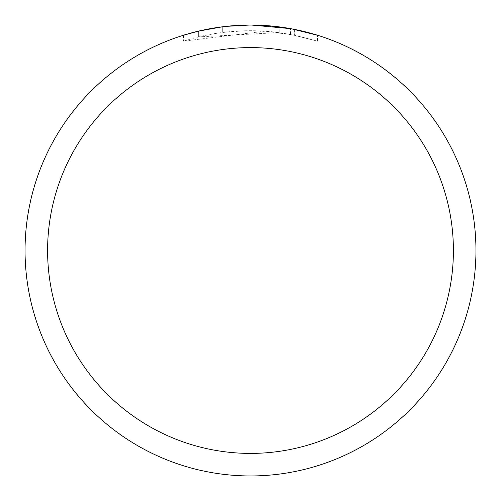 <?xml version="1.0" encoding="UTF-8"?>
<svg xmlns="http://www.w3.org/2000/svg" width="501" height="501" viewBox="0 0 501 501"><rect width="100%" height="100%" fill="white"/><g stroke="black" fill="none" stroke-linecap="round" stroke-linejoin="round"><path stroke-width="0.38" stroke-dasharray="2.5 1.88" d="M250.5 25.05A225.45 225.45 0 0 1 475.95 250.5A225.45 225.45 0 0 1 250.5 475.95A225.45 225.45 0 0 1 25.05 250.5A225.45 225.45 0 0 1 250.5 25.05A225.45 225.45 0 0 1 475.95 250.5A225.45 225.45 0 0 1 250.5 475.95A225.45 225.45 0 0 1 25.05 250.5A225.45 225.45 0 0 1 250.5 25.05A225.45 225.45 0 0 1 475.95 250.5A225.45 225.45 0 0 1 250.5 475.95A225.45 225.45 0 0 1 25.05 250.5A225.45 225.45 0 0 1 250.5 25.05A225.444 225.444 0 0 1 475.944 250.5A225.444 225.444 0 0 1 250.5 475.944A225.45 225.45 0 0 1 25.05 250.5A225.45 225.45 0 0 1 250.5 25.05A225.45 225.45 0 0 1 475.95 250.5A225.45 225.45 0 0 1 250.5 475.95A225.444 225.444 0 0 1 25.056 250.5A225.444 225.444 0 0 1 250.5 25.056A225.45 225.45 0 0 1 475.95 250.5A225.45 225.45 0 0 1 250.5 475.95M265.035 31.168L265.035 25.52L294.262 29.34L294.262 35.089L265.035 31.168L183.529 41.145C214.785 31.262 246.686 28.407 279.214 32.571L279.214 26.885L254.996 25.094M255.792 25.113L260.219 25.263M294.25 29.34L291.613 28.833M317.477 35.233L290.542 28.638L290.549 34.369L317.477 41.145L294.25 35.095M258.128 25.182L278.262 26.766M279.214 32.571L198.64 36.892A219.814 219.814 0 0 1 222.325 32.502L244.563 30.768L258.341 30.83L272.156 31.757L290.549 34.369M216.795 27.586L198.64 31.1L198.64 36.892L198.646 31.093A225.45 225.45 0 0 1 222.325 26.816L222.325 32.502L222.325 26.816L228.45 26.133M226.133 26.371L225.074 26.49M317.496 41.145L317.496 35.233L317.496 41.145M237.562 25.426L251.627 25.05L235.05 25.582L220.797 27.016L206.656 29.352L188.088 33.861L183.516 35.233L183.516 41.145M222.325 26.822L233.973 25.657M251.627 25.05L249.373 25.05L251.627 25.05M294.262 35.089L294.262 29.34M232.182 25.795L233.084 25.726M240.367 25.282L249.373 25.05M294.356 29.359L294.356 35.108"/><path stroke-width="0.75" d="M250.5 47.595A202.905 202.905 0 0 1 453.405 250.5A202.905 202.905 0 0 1 250.5 453.405A202.905 202.905 0 0 1 47.595 250.5A202.905 202.905 0 0 1 250.5 47.595M250.5 25.05A225.45 225.45 0 0 1 475.95 250.5A225.45 225.45 0 0 1 250.5 475.95A225.45 225.45 0 0 1 25.05 250.5A225.45 225.45 0 0 1 250.5 25.05M290.549 28.638L251.627 25.056L255.792 25.113M260.219 25.263L265.035 25.52M291.613 28.833L317.477 35.233M254.996 25.094L258.128 25.182M278.262 26.766L279.214 26.885M225.074 26.49L216.795 27.586M183.529 35.233L198.64 31.1L222.325 26.822M233.973 25.657L237.562 25.426M249.373 25.056L226.133 26.371M228.45 26.133L232.182 25.795M233.084 25.726L240.367 25.282"/></g></svg>
